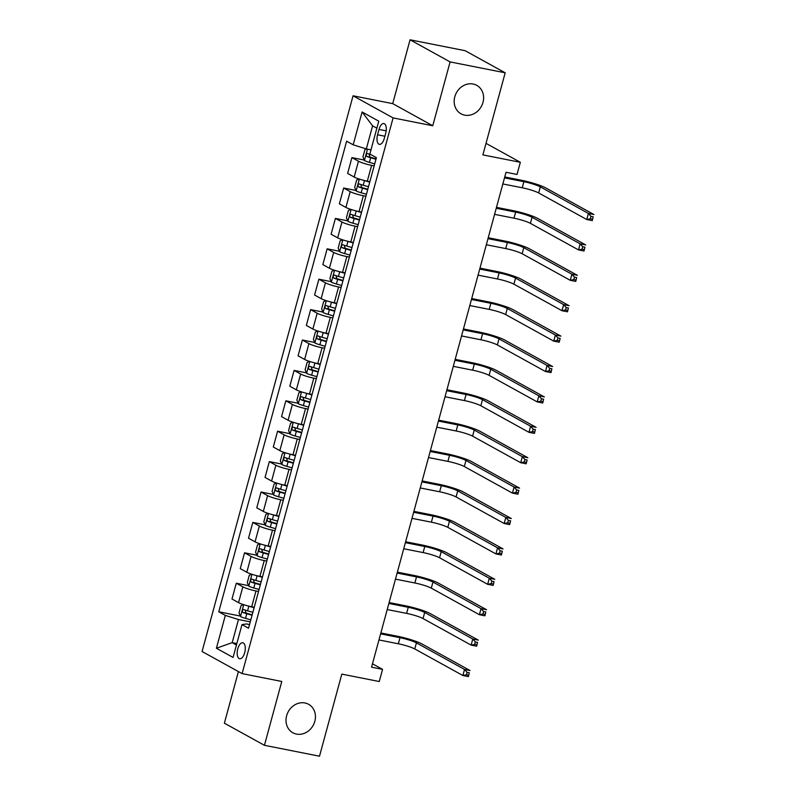 <?xml version="1.0" encoding="UTF-8"?>
<svg xmlns="http://www.w3.org/2000/svg" width="796" height="796" viewBox="0 0 796 796"><rect width="100%" height="100%" fill="white"/><g stroke="black" fill="none" stroke-linecap="round" stroke-linejoin="round"><path stroke-width="1.19" d="M304.948 702.967A16.268 14.219 -61.1 0 1 308.589 704.291A16.268 14.219 -61.1 0 1 314.121 723.405A16.268 14.219 -61.1 0 1 296.49 734.091A16.268 14.219 -61.1 0 1 292.858 732.768A16.268 14.219 -61.1 0 1 287.326 713.654A16.268 14.219 -61.1 0 1 304.948 702.967M473.113 84.018A16.268 14.219 -61.1 0 1 476.754 85.341A16.268 14.219 -61.1 0 1 482.286 104.465A16.268 14.219 -61.1 0 1 464.655 115.151A16.268 14.219 -61.1 0 1 461.023 113.828A16.268 14.219 -61.1 0 1 455.491 94.714A16.268 14.219 -61.1 0 1 473.113 84.018M244.7 652.67A8.139 3.811 -78.8 0 0 242.81 642.78A8.139 3.811 -78.8 0 0 237.765 648.849A8.139 3.811 -78.8 0 0 239.656 658.74A8.139 3.811 -78.8 0 0 244.7 652.67M238.412 671.575L224.382 723.196L264.431 745.305L319.504 756.2L341.812 674.122L379.264 681.525L382.568 669.366L372.468 663.794M353.056 95.799L202.075 651.506L242.113 673.615L393.095 117.907L353.056 95.799L392.717 103.639L432.755 125.758L450.098 61.909L410.059 39.8L392.717 103.639M410.059 39.8L465.143 50.695L505.181 72.804L482.883 154.892L520.335 162.294L486.018 143.35M450.098 61.909L505.181 72.804M520.335 162.294L517.032 174.453L506.017 172.274L371.553 667.187L382.568 669.366M379.015 129.43L377.563 134.783A7.88 3.691 -78.8 0 0 379.384 144.365A7.88 3.691 -78.8 0 0 384.269 138.484L385.722 133.131A7.88 3.691 -78.8 0 0 383.901 123.549A7.88 3.691 -78.8 0 0 379.015 129.43L386.179 130.843M376.866 128.196L372.598 125.838L366.319 148.942L353.185 144.812L346.638 141.191L218.781 611.786L240.342 616.054M353.185 144.812L362.1 111.977L378.767 121.181L369.851 154.016L376.399 157.628L248.541 628.223L241.994 624.601L233.069 657.436L216.403 648.233L225.328 615.398L218.781 611.786M432.755 125.758L393.095 117.907M264.431 745.305L281.774 681.466L242.113 673.615M241.994 624.601L246.471 623.955L249.536 624.562M236.84 643.556L232.193 642.641L236.452 644.989M370.976 149.867L366.319 148.942M374.16 165.867L371.613 165.369A10.169 1.333 -164.8 0 1 358.469 161.23L351.922 157.618L364.24 160.056M369.662 181.637L367.314 181.17A10.169 1.333 -164.8 0 1 354.18 177.04L347.633 173.429L351.922 157.618M365.901 196.274L363.354 195.766A10.169 1.333 -164.8 0 1 350.21 191.637L343.663 188.015L355.981 190.453M361.404 212.034L359.056 211.577A10.169 1.333 -164.8 0 1 345.912 207.438L339.365 203.826L343.663 188.015M357.633 226.671L355.096 226.163A10.169 1.333 -164.8 0 1 341.952 222.034L335.405 218.412L347.723 220.85M353.145 242.442L350.797 241.974A10.169 1.333 -164.8 0 1 337.653 237.845L331.106 234.223L335.405 218.412M349.374 257.068L346.837 256.571A10.169 1.333 -164.8 0 1 333.693 252.431L327.146 248.82L339.464 251.257M344.887 272.839L342.539 272.371A10.169 1.333 -164.8 0 1 329.395 268.242L322.848 264.62L327.146 248.82M341.116 287.465L338.579 286.968A10.169 1.333 -164.8 0 1 325.435 282.829L318.888 279.217L331.206 281.655M336.628 303.236L334.28 302.779A10.169 1.333 -164.8 0 1 321.136 298.639L314.589 295.027L318.888 279.217M332.857 317.873L330.31 317.365A10.169 1.333 -164.8 0 1 317.176 313.236L310.629 309.614L322.937 312.052M328.37 333.643L326.022 333.176A10.169 1.333 -164.8 0 1 312.878 329.037L306.331 325.425L310.629 309.614M324.599 348.27L322.052 347.762A10.169 1.333 -164.8 0 1 308.918 343.633L302.371 340.011L314.679 342.449M320.111 364.041L317.763 363.573A10.169 1.333 -164.8 0 1 304.619 359.444L298.072 355.822L302.371 340.011M316.34 378.667L313.793 378.17A10.169 1.333 -164.8 0 1 300.659 374.03L294.112 370.419L306.42 372.856M312.042 394.478L309.505 393.97A10.169 1.333 -164.8 0 1 296.361 389.841L289.814 386.229L294.112 370.419M308.082 409.064L305.535 408.567A10.169 1.333 -164.8 0 1 292.391 404.428L285.844 400.816L298.162 403.254M303.783 424.875L301.246 424.377A10.169 1.333 -164.8 0 1 288.102 420.238L281.555 416.626L285.844 400.816M299.823 439.472L297.276 438.964A10.169 1.333 -164.8 0 1 284.132 434.835L277.585 431.213L289.903 433.651M295.525 455.272L292.978 454.775A10.169 1.333 -164.8 0 1 279.844 450.635L273.297 447.024L277.585 431.213M291.565 469.869L289.018 469.361A10.169 1.333 -164.8 0 1 275.874 465.232L269.327 461.62L281.645 464.048M287.266 485.679L284.719 485.172A10.169 1.333 -164.8 0 1 271.585 481.043L265.038 477.421L269.327 461.62M283.306 500.266L280.759 499.769A10.169 1.333 -164.8 0 1 267.615 495.629L261.068 492.018L273.386 494.455M279.008 516.077L276.461 515.569A10.169 1.333 -164.8 0 1 263.317 511.44L256.77 507.828L261.068 492.018M275.038 530.673L272.501 530.166A10.169 1.333 -164.8 0 1 259.357 526.037L252.81 522.415L265.128 524.853M270.749 546.474L268.202 545.976A10.169 1.333 -164.8 0 1 255.058 541.837L248.511 538.225L252.81 522.415M266.779 561.071L264.242 560.563A10.169 1.333 -164.8 0 1 251.098 556.434L244.551 552.812L256.869 555.25M262.292 576.841L259.944 576.374A10.169 1.333 -164.8 0 1 246.8 572.244L240.253 568.623L244.551 552.812M258.521 591.468L255.984 590.97A10.169 1.333 -164.8 0 1 242.84 586.831L236.293 583.219L248.611 585.657M254.033 607.239L251.685 606.771A10.169 1.333 -164.8 0 1 238.541 602.642L231.994 599.02L236.293 583.219M250.262 621.865L238.472 619.537L232.193 642.641L216.403 648.233M225.328 615.398L238.472 619.537M372.598 125.838L362.1 111.977M366.449 148.971L364.926 149.638L362.946 156.931L364.449 160.563A6.736 0.886 15.2 0 0 369.424 162.374L374.697 163.876M502.843 183.946L522.236 187.776A12.706 1.662 -164.8 0 1 538.663 192.95L586.761 219.517L588.413 213.437L593.925 214.522L545.817 187.956A19.064 2.497 15.2 0 0 521.181 180.204L504.744 176.951M371.185 154.752A6.736 0.886 -164.8 0 1 367.583 153.519C366.12 153.956 365.861 154.931 366.787 156.444A6.736 0.886 15.2 0 0 370.687 157.757L375.951 159.25M376.07 158.832L369.961 157.071L369.254 154.862M504.495 177.866L523.887 181.697A12.706 1.662 -164.8 0 1 540.315 186.871L588.413 213.437L590.98 216.363L590.324 218.791L592.523 219.228L593.189 216.801L590.98 216.363M593.189 216.801L592.274 220.601L586.761 219.517L590.324 218.791M592.274 220.601L592.523 219.228M359.046 178.991L356.668 180.035L354.688 187.329L356.19 190.96A6.736 0.886 15.2 0 0 361.165 192.771L366.439 194.274M362.876 180.135A6.736 0.886 15.2 0 0 364.469 180.612L369.742 182.115M494.585 214.343L513.977 218.184A12.706 1.662 -164.8 0 1 530.405 223.348L578.503 249.914L580.155 243.835L585.667 244.919L537.559 218.353A19.064 2.497 15.2 0 0 512.923 210.602L496.485 207.358M368.488 186.732L363.215 185.239A6.736 0.886 -164.8 0 1 359.324 183.926C357.862 184.364 357.603 185.329 358.528 186.841A6.736 0.886 15.2 0 0 362.429 188.154L367.692 189.647M367.812 189.229L361.702 187.468L360.996 185.259M496.236 208.263L515.629 212.104A12.706 1.662 -164.8 0 1 532.056 217.268L580.155 243.835L582.722 246.76L582.065 249.198L584.264 249.626L584.921 247.198L582.722 246.76M584.921 247.198L584.015 250.999L578.503 249.914L582.065 249.198M584.015 250.999L584.264 249.626M350.787 209.398L348.409 210.433L346.429 217.726L347.932 221.358A6.736 0.886 15.2 0 0 352.907 223.179L358.18 224.671M354.618 210.532A6.736 0.886 15.2 0 0 356.21 211.01L361.483 212.512M486.326 244.74L505.719 248.581A12.706 1.662 -164.8 0 1 522.146 253.745L570.244 280.311L571.896 274.232L577.408 275.326L529.3 248.76A19.064 2.497 15.2 0 0 504.664 241.009L488.227 237.755M360.23 217.129L354.956 215.636A6.736 0.886 -164.8 0 1 351.066 214.323C349.603 214.761 349.335 215.736 350.27 217.238A6.736 0.886 15.2 0 0 354.16 218.552L359.434 220.054M359.553 219.636L353.444 217.865L352.737 215.666M487.978 238.661L507.37 242.501A12.706 1.662 -164.8 0 1 523.798 247.665L571.896 274.232L574.463 277.157L573.807 279.595L576.005 280.033L576.662 277.595L574.463 277.157M576.662 277.595L575.757 281.406L570.244 280.311L573.807 279.595M575.757 281.406L576.005 280.033M342.529 239.795L340.151 240.83L338.171 248.133L339.673 251.755A6.736 0.886 15.2 0 0 344.648 253.576L349.922 255.068M346.36 240.929A6.736 0.886 15.2 0 0 347.952 241.417L353.225 242.909M478.068 275.147L497.46 278.978A12.706 1.662 -164.8 0 1 513.888 284.152L561.986 310.719L563.638 304.629L569.15 305.724L521.042 279.157A19.064 2.497 15.2 0 0 496.405 271.406L479.968 268.152M351.971 247.536L346.698 246.034A6.736 0.886 -164.8 0 1 342.807 244.72C341.345 245.158 341.076 246.133 342.011 247.636A6.736 0.886 15.2 0 0 345.902 248.949L351.175 250.451M351.295 250.034L345.175 248.262L344.479 246.064M479.719 269.068L499.112 272.899A12.706 1.662 -164.8 0 1 515.539 278.073L563.638 304.629L566.205 307.564L565.538 309.992L567.747 310.43L568.404 308.002L566.205 307.564M568.404 308.002L567.498 311.803L561.986 310.719L565.538 309.992M567.498 311.803L567.747 310.43M334.27 270.192L331.892 271.237L329.902 278.53L331.415 282.162A6.736 0.886 15.2 0 0 336.39 283.973L341.663 285.475M338.101 271.327A6.736 0.886 15.2 0 0 339.693 271.814L344.966 273.317M469.809 305.545L489.202 309.385A12.706 1.662 -164.8 0 1 505.629 314.549L553.727 341.116L555.379 335.036L560.891 336.121L512.783 309.554A19.064 2.497 15.2 0 0 488.147 301.803L471.71 298.55M343.713 277.933L338.439 276.431A6.736 0.886 -164.8 0 1 334.539 275.118C333.086 275.565 332.818 276.53 333.753 278.043A6.736 0.886 15.2 0 0 337.643 279.356L342.917 280.849M343.026 280.431L336.917 278.67L336.22 276.461M471.461 299.465L490.853 303.296A12.706 1.662 -164.8 0 1 507.281 308.47L555.379 335.036L557.946 337.962L557.28 340.389L559.488 340.827L560.145 338.4L557.946 337.962M560.145 338.4L559.24 342.2L553.727 341.116L557.28 340.389M559.24 342.2L559.488 340.827M326.012 300.59L323.634 301.634L321.644 308.928L323.156 312.559A6.736 0.886 15.2 0 0 328.131 314.37L333.405 315.873M329.842 301.734A6.736 0.886 15.2 0 0 331.435 302.211L336.708 303.714M461.551 335.942L480.933 339.783A12.706 1.662 -164.8 0 1 497.361 344.947L545.469 371.513L547.121 365.434L552.633 366.518L504.525 339.962A19.064 2.497 15.2 0 0 479.889 332.211L463.451 328.957M335.454 308.331L330.181 306.838A6.736 0.886 -164.8 0 1 326.28 305.525C324.828 305.962 324.559 306.938 325.494 308.44A6.736 0.886 15.2 0 0 329.385 309.753L334.658 311.246M334.768 310.828L328.658 309.067L327.952 306.858M463.202 329.862L482.585 333.703A12.706 1.662 -164.8 0 1 499.012 338.867L547.121 365.434L549.688 368.359L549.021 370.797L551.23 371.225L551.887 368.797L549.688 368.359M551.887 368.797L550.981 372.608L545.469 371.513L549.021 370.797M550.981 372.608L551.23 371.225M317.753 330.997L315.365 332.031L313.385 339.335L314.888 342.957A6.736 0.886 15.2 0 0 319.873 344.777L325.146 346.27M321.574 332.131A6.736 0.886 15.2 0 0 323.176 332.609L328.45 334.111M453.292 366.349L472.675 370.18A12.706 1.662 -164.8 0 1 489.102 375.344L537.21 401.91L538.862 395.831L544.365 396.925L496.266 370.359A19.064 2.497 15.2 0 0 471.62 362.608L455.183 359.354M327.186 338.728L321.922 337.235A6.736 0.886 -164.8 0 1 318.022 335.922C316.569 336.36 316.301 337.335 317.236 338.837A6.736 0.886 15.2 0 0 321.126 340.151L326.4 341.653M326.509 341.235L320.4 339.464L319.694 337.265M454.944 360.27L474.326 364.1A12.706 1.662 -164.8 0 1 490.754 369.264L538.862 395.831L541.429 398.766L540.763 401.194L542.971 401.632L543.628 399.194L541.429 398.766M543.628 399.194L542.713 403.005L537.21 401.91L540.763 401.194M542.713 403.005L542.971 401.632M309.485 361.394L307.107 362.439L305.127 369.732L306.629 373.354A6.736 0.886 15.2 0 0 311.614 375.175L316.888 376.667M313.316 362.528A6.736 0.886 15.2 0 0 314.918 363.016L320.191 364.508M445.024 396.746L464.416 400.577A12.706 1.662 -164.8 0 1 480.844 405.751L528.952 432.318L530.604 426.238L536.106 427.323L488.008 400.756A19.064 2.497 15.2 0 0 463.362 393.005L446.924 389.751M318.927 369.135L313.664 367.633A6.736 0.886 -164.8 0 1 309.763 366.319C308.311 366.757 308.042 367.732 308.967 369.235A6.736 0.886 15.2 0 0 312.868 370.548L318.141 372.05M318.251 371.632L312.141 369.861L311.435 367.662M446.675 390.667L466.068 394.498A12.706 1.662 -164.8 0 1 482.495 399.672L530.604 426.238L533.161 429.163L532.504 431.591L534.703 432.029L535.37 429.601L533.161 429.163M535.37 429.601L534.454 433.402L528.952 432.318L532.504 431.591M534.454 433.402L534.703 432.029M301.226 391.791L298.848 392.836L296.868 400.129L298.371 403.761A6.736 0.886 15.2 0 0 303.356 405.572L308.619 407.074M305.057 392.925A6.736 0.886 15.2 0 0 306.659 393.413L311.923 394.915M436.765 427.144L456.158 430.984A12.706 1.662 -164.8 0 1 472.585 436.148L520.693 462.715L522.345 456.635L527.847 457.72L479.749 431.153A19.064 2.497 15.2 0 0 455.103 423.402L438.666 420.159M310.669 399.532L305.405 398.03A6.736 0.886 -164.8 0 1 301.505 396.716C300.042 397.164 299.784 398.129 300.709 399.642A6.736 0.886 15.2 0 0 304.609 400.955L309.883 402.448M309.992 402.03L303.883 400.269L303.176 398.06M438.417 421.064L457.809 424.905A12.706 1.662 -164.8 0 1 474.237 430.069L522.345 456.635L524.902 459.561L524.246 461.988L526.445 462.426L527.111 459.998L524.902 459.561M527.111 459.998L526.196 463.799L520.693 462.715L524.246 461.988M526.196 463.799L526.445 462.426M292.968 422.188L290.59 423.233L288.61 430.527L290.112 434.158A6.736 0.886 15.2 0 0 295.097 435.969L300.361 437.472M296.799 423.333A6.736 0.886 15.2 0 0 298.4 423.81L303.664 425.313M428.507 457.541L447.899 461.381A12.706 1.662 -164.8 0 1 464.327 466.546L512.435 493.112L514.087 487.033L519.589 488.127L471.491 461.561A19.064 2.497 15.2 0 0 446.845 453.81L430.407 450.556M302.41 429.93L297.137 428.437A6.736 0.886 -164.8 0 1 293.246 427.124C291.784 427.561 291.525 428.537 292.45 430.039A6.736 0.886 15.2 0 0 296.351 431.352L301.614 432.855M301.734 432.437L295.624 430.666L294.918 428.457M430.158 451.461L449.551 455.302A12.706 1.662 -164.8 0 1 465.978 460.466L514.087 487.033L516.644 489.958L515.987 492.396L518.186 492.833L518.853 490.396L516.644 489.958M518.853 490.396L517.937 494.207L512.435 493.112L515.987 492.396M517.937 494.207L518.186 492.833M284.709 452.596L282.331 453.63L280.351 460.934L281.854 464.556A6.736 0.886 15.2 0 0 286.829 466.376L292.102 467.869M288.54 453.73A6.736 0.886 15.2 0 0 290.132 454.217L295.406 455.71M420.248 487.948L439.641 491.779A12.706 1.662 -164.8 0 1 456.068 496.943L504.166 523.509L505.818 517.43L511.33 518.524L463.222 491.958A19.064 2.497 15.2 0 0 438.586 484.207L422.149 480.953M294.152 460.337L288.878 458.834A6.736 0.886 -164.8 0 1 284.988 457.521C283.525 457.959 283.267 458.934 284.192 460.436A6.736 0.886 15.2 0 0 288.092 461.75L293.356 463.252M293.475 462.834L287.366 461.063L286.66 458.864M421.9 481.869L441.292 485.699A12.706 1.662 -164.8 0 1 457.72 490.863L505.818 517.43L508.385 520.365L507.729 522.793L509.928 523.231L510.594 520.793L508.385 520.365M510.594 520.793L509.679 524.604L504.166 523.509L507.729 522.793M509.679 524.604L509.928 523.231M276.451 482.993L274.073 484.038L272.093 491.331L273.595 494.963A6.736 0.886 15.2 0 0 278.57 496.774L283.844 498.276M280.282 484.127A6.736 0.886 15.2 0 0 281.874 484.615L287.147 486.107M411.99 518.345L431.382 522.176A12.706 1.662 -164.8 0 1 447.81 527.35L495.908 553.917L497.56 547.837L503.072 548.922L454.964 522.355A19.064 2.497 15.2 0 0 430.328 514.604L413.89 511.35M285.893 490.734L280.62 489.232A6.736 0.886 -164.8 0 1 276.729 487.918C275.267 488.356 275.008 489.331 275.933 490.843A6.736 0.886 15.2 0 0 279.834 492.157L285.097 493.649M285.217 493.231L279.107 491.47L278.401 489.261M413.641 512.266L433.034 516.097A12.706 1.662 -164.8 0 1 449.461 521.271L497.56 547.837L500.127 550.762L499.47 553.19L501.669 553.628L502.326 551.2L500.127 550.762M502.326 551.2L501.42 555.001L495.908 553.917L499.47 553.19M501.42 555.001L501.669 553.628M268.192 513.39L265.814 514.435L263.834 521.728L265.337 525.36A6.736 0.886 15.2 0 0 270.312 527.171L275.585 528.673M272.023 514.534A6.736 0.886 15.2 0 0 273.615 515.012L278.889 516.514M403.731 548.742L423.124 552.583A12.706 1.662 -164.8 0 1 439.551 557.747L487.65 584.314L489.301 578.234L494.814 579.319L446.705 552.752A19.064 2.497 15.2 0 0 422.069 545.001L405.632 541.758M277.635 521.131L272.361 519.639A6.736 0.886 -164.8 0 1 268.471 518.325C267.008 518.763 266.74 519.728 267.675 521.241A6.736 0.886 15.2 0 0 271.565 522.554L276.839 524.047M276.958 523.629L270.849 521.868L270.142 519.659M405.383 542.663L424.775 546.504A12.706 1.662 -164.8 0 1 441.203 551.668L489.301 578.234L491.868 581.16L491.212 583.597L493.411 584.025L494.067 581.597L491.868 581.16M494.067 581.597L493.162 585.398L487.65 584.314L491.212 583.597M493.162 585.398L493.411 584.025M259.934 543.797L257.556 544.832L255.576 552.125L257.078 555.757A6.736 0.886 15.2 0 0 262.053 557.578L267.327 559.071M263.765 544.932A6.736 0.886 15.2 0 0 265.357 545.409L270.63 546.912M395.473 579.14L414.865 582.98A12.706 1.662 -164.8 0 1 431.293 588.144L479.391 614.711L481.043 608.632L486.555 609.726L438.447 583.16A19.064 2.497 15.2 0 0 413.811 575.409L397.373 572.155M269.376 551.529L264.103 550.036A6.736 0.886 -164.8 0 1 260.212 548.723C258.75 549.16 258.481 550.135 259.416 551.638A6.736 0.886 15.2 0 0 263.307 552.951L268.58 554.454M268.7 554.036L262.58 552.265L261.884 550.066M397.124 573.06L416.517 576.901A12.706 1.662 -164.8 0 1 432.944 582.065L481.043 608.632L483.61 611.557L482.943 613.995L485.152 614.432L485.809 611.995L483.61 611.557M485.809 611.995L484.903 615.805L479.391 614.711L482.943 613.995M484.903 615.805L485.152 614.432M251.675 574.195L249.297 575.229L247.307 582.533L248.82 586.154A6.736 0.886 15.2 0 0 253.795 587.975L259.068 589.468M255.506 575.329A6.736 0.886 15.2 0 0 257.098 575.816L262.372 577.309M387.214 609.547L406.607 613.378A12.706 1.662 -164.8 0 1 423.034 618.552L471.132 645.118L472.784 639.029L478.296 640.123L430.188 613.557A19.064 2.497 15.2 0 0 405.552 605.806L389.115 602.552M261.118 581.936L255.844 580.433A6.736 0.886 -164.8 0 1 251.944 579.12C250.491 579.558 250.223 580.533 251.158 582.035A6.736 0.886 15.2 0 0 255.048 583.349L260.322 584.851M260.431 584.433L254.322 582.662L253.626 580.463M388.866 603.467L408.258 607.298A12.706 1.662 -164.8 0 1 424.686 612.472L472.784 639.029L475.351 641.964L474.685 644.392L476.894 644.83L477.55 642.402L475.351 641.964M477.55 642.402L476.645 646.203L471.132 645.118L474.685 644.392M476.645 646.203L476.894 644.83M243.417 604.592L241.039 605.637L239.049 612.93L240.561 616.562A6.736 0.886 15.2 0 0 245.536 618.373L250.81 619.875M247.248 605.726A6.736 0.886 15.2 0 0 248.84 606.214L254.113 607.716M378.956 639.944L398.338 643.785A12.706 1.662 -164.8 0 1 414.766 648.949L462.874 675.515L464.526 669.436L470.038 670.521L421.93 643.954A19.064 2.497 15.2 0 0 397.294 636.203L380.856 632.959M252.859 612.333L247.586 610.831A6.736 0.886 -164.8 0 1 243.685 609.517C242.233 609.965 241.964 610.93 242.899 612.442A6.736 0.886 15.2 0 0 246.79 613.756L252.063 615.248M252.173 614.83L246.064 613.069L245.357 610.86M380.607 633.865L399.99 637.695A12.706 1.662 -164.8 0 1 416.417 642.87L464.526 669.436L467.093 672.361L466.426 674.789L468.635 675.227L469.292 672.799L467.093 672.361M469.292 672.799L468.386 676.6L462.874 675.515L466.426 674.789M468.386 676.6L468.635 675.227M367.314 181.17L371.613 165.369M359.056 211.577L363.354 195.766M350.797 241.974L355.096 226.163M342.539 272.371L346.837 256.571M334.28 302.779L338.579 286.968M326.022 333.176L330.31 317.365M317.763 363.573L322.052 347.762M309.505 393.97L313.793 378.17M301.246 424.377L305.535 408.567M292.978 454.775L297.276 438.964M284.719 485.172L289.018 469.361M276.461 515.569L280.759 499.769M268.202 545.976L272.501 530.166M259.944 576.374L264.242 560.563M251.685 606.771L255.984 590.97M354.18 177.04L358.469 161.23M345.912 207.438L350.21 191.637M337.653 237.845L341.952 222.034M329.395 268.242L333.693 252.431M321.136 298.639L325.435 282.829M312.878 329.037L317.176 313.236M304.619 359.444L308.918 343.633M296.361 389.841L300.659 374.03M288.102 420.238L292.391 404.428M279.844 450.635L284.132 434.835M271.585 481.043L275.874 465.232M263.317 511.44L267.615 495.629M255.058 541.837L259.357 526.037M246.8 572.244L251.098 556.434M238.541 602.642L242.84 586.831M384.886 136.225L377.563 134.783M367.483 149.17L364.409 160.464M370.687 157.757L369.424 162.374M523.887 181.697L522.236 187.776M540.315 186.871L538.663 192.95M369.961 157.071L366.787 156.444M359.354 179.09L356.15 190.871M362.429 188.154L361.165 192.771M364.469 180.612L363.215 185.239M515.629 212.104L513.977 218.184M532.056 217.268L530.405 223.348M361.702 187.468L358.528 186.841M351.096 209.497L347.892 221.268M354.16 218.552L352.907 223.179M356.21 211.01L354.956 215.636M507.37 242.501L505.719 248.581M523.798 247.665L522.146 253.745M353.444 217.865L350.27 217.238M342.827 239.894L339.633 251.665M345.902 248.949L344.648 253.576M347.952 241.417L346.698 246.034M499.112 272.899L497.46 278.978M515.539 278.073L513.888 284.152M345.175 248.262L342.011 247.636M334.569 270.292L331.375 282.063M337.643 279.356L336.39 283.973M339.693 271.814L338.439 276.431M490.853 303.296L489.202 309.385M507.281 308.47L505.629 314.549M336.917 278.67L333.753 278.043M326.31 300.689L323.116 312.47M329.385 309.753L328.131 314.37M331.435 302.211L330.181 306.838M482.585 333.703L480.933 339.783M499.012 338.867L497.361 344.947M328.658 309.067L325.494 308.44M318.052 331.096L314.858 342.867M321.126 340.151L319.873 344.777M323.176 332.609L321.922 337.235M474.326 364.1L472.675 370.18M490.754 369.264L489.102 375.344M320.4 339.464L317.236 338.837M309.793 361.493L306.599 373.264M312.868 370.548L311.614 375.175M314.918 363.016L313.664 367.633M466.068 394.498L464.416 400.577M482.495 399.672L480.844 405.751M312.141 369.861L308.967 369.235M301.535 391.891L298.331 403.671M304.609 400.955L303.356 405.572M306.659 393.413L305.405 398.03M457.809 424.905L456.158 430.984M474.237 430.069L472.585 436.148M303.883 400.269L300.709 399.642M293.276 422.288L290.072 434.069M296.351 431.352L295.097 435.969M298.4 423.81L297.137 428.437M449.551 455.302L447.899 461.381M465.978 460.466L464.327 466.546M295.624 430.666L292.45 430.039M285.018 452.695L281.814 464.466M288.092 461.75L286.829 466.376M290.132 454.217L288.878 458.834M441.292 485.699L439.641 491.779M457.72 490.863L456.068 496.943M287.366 461.063L284.192 460.436M276.759 483.092L273.555 494.863M279.834 492.157L278.57 496.774M281.874 484.615L280.62 489.232M433.034 516.097L431.382 522.176M449.461 521.271L447.81 527.35M279.107 491.47L275.933 490.843M268.501 513.49L265.297 525.27M271.565 522.554L270.312 527.171M273.615 515.012L272.361 519.639M424.775 546.504L423.124 552.583M441.203 551.668L439.551 557.747M270.849 521.868L267.675 521.241M260.232 543.897L257.038 555.668M263.307 552.951L262.053 557.578M265.357 545.409L264.103 550.036M416.517 576.901L414.865 582.98M432.944 582.065L431.293 588.144M262.58 552.265L259.416 551.638M251.974 574.294L248.78 586.065M255.048 583.349L253.795 587.975M257.098 575.816L255.844 580.433M408.258 607.298L406.607 613.378M424.686 612.472L423.034 618.552M254.322 582.662L251.158 582.035M243.715 604.691L240.521 616.462M246.79 613.756L245.536 618.373M248.84 606.214L247.586 610.831M399.99 637.695L398.338 643.785M416.417 642.87L414.766 648.949M246.064 613.069L242.899 612.442"/></g></svg>
